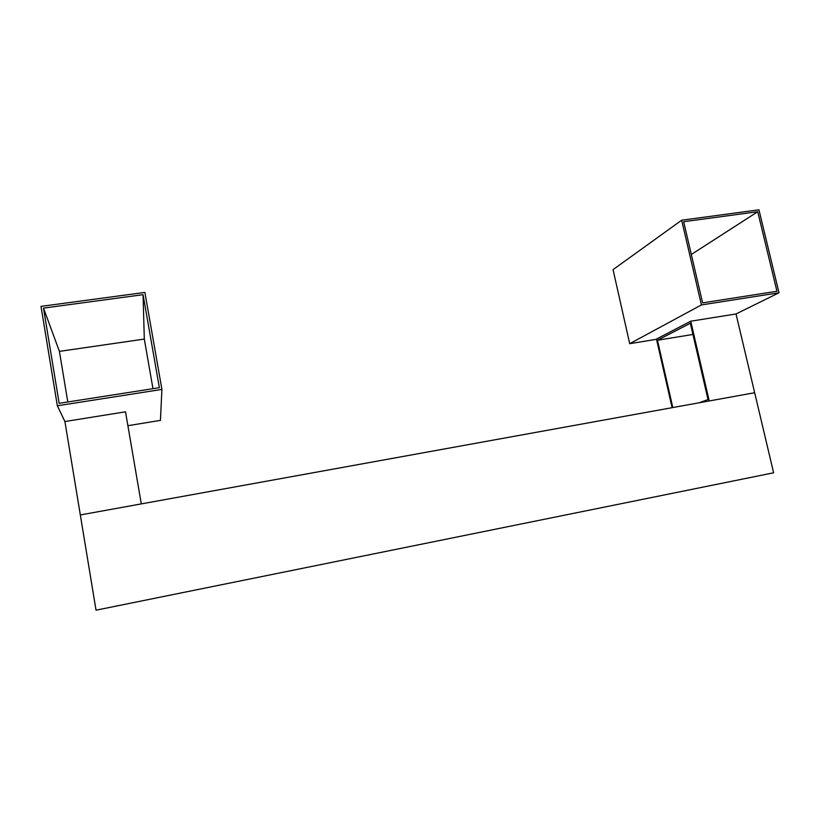 <?xml version="1.0" encoding="UTF-8"?>
<svg xmlns="http://www.w3.org/2000/svg" width="820" height="820" viewBox="0 0 820 820"><rect width="100%" height="100%" fill="white"/><g stroke="black" fill="none" stroke-linecap="round" stroke-linejoin="round"><path stroke-width="1.23" d="M681.666 220.211L758.951 209.817L779 292.771L701.428 304.927L681.666 220.211L613.053 269.636L629.709 343.683L656.523 339.295M701.428 304.927L629.709 343.683M779 292.771L736.022 313.957L773.619 472.791L96.032 610.182L773.619 472.791M757.731 211.724L776.95 291.264L702.617 302.867L683.665 221.718L757.731 211.724L691.322 254.487M57.349 405.787L41 306.383L144.894 292.412L161.919 389.418L57.349 405.787L64.913 421.531L125.511 411.814L141.296 503.9L80.319 514.95L754.666 392.718L709.228 400.959L690.737 321.214L736.022 313.957M127.889 425.693L160.423 420.383L161.919 389.418M143.059 294.677L159.367 387.686L59.163 403.327L43.491 308.115L143.059 294.677L144.31 339.08L152.971 388.69M67.793 401.984L59.419 351.38L144.31 339.08M43.491 308.115L59.419 351.38M64.913 421.531L96.032 610.182M672.103 407.683L656.471 339.06L690.737 321.214M672.81 407.56L657.466 340.249L690.337 323.244L708.019 399.555L699.142 402.784M657.466 340.249L692.931 334.447"/></g></svg>
